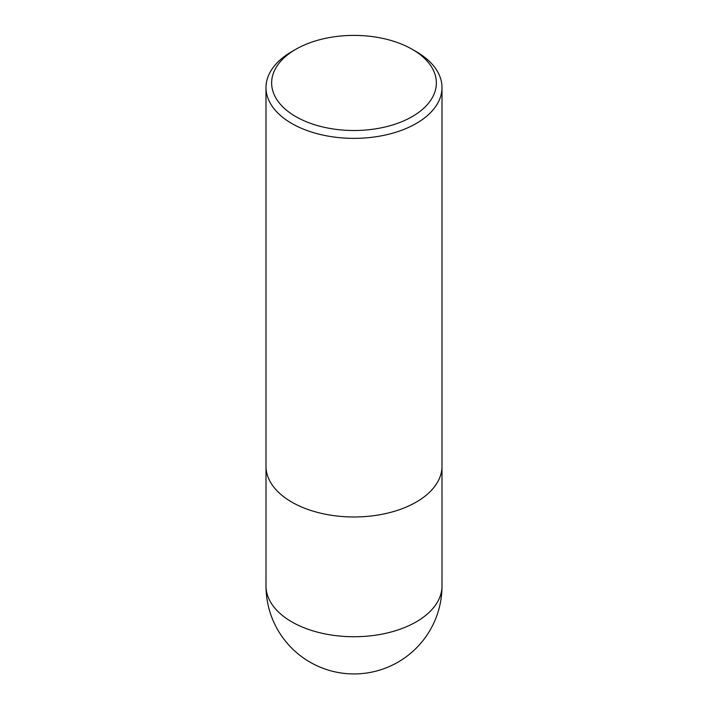 <?xml version="1.0" encoding="UTF-8"?>
<svg xmlns="http://www.w3.org/2000/svg" width="708" height="708" viewBox="0 0 708 708"><rect width="100%" height="100%" fill="white"/><g stroke="black" fill="none" stroke-linecap="round" stroke-linejoin="round"><path stroke-width="1.06" d="M416.224 51.631L412.242 49.33A82.367 47.56 180 0 1 412.242 116.581A82.367 47.56 180 0 1 295.758 116.581A82.367 47.56 180 0 1 295.758 49.33A82.367 47.56 180 0 1 412.242 49.33L416.224 51.631A88.004 50.808 180 0 1 442.004 87.553A88.004 50.808 180 0 1 354 138.361A88.004 50.808 180 0 1 265.996 87.553A88.004 50.808 180 0 1 291.776 51.631L295.758 49.33M442.004 87.553L442.004 466.174A88.004 50.808 180 0 1 354 516.982A88.004 50.808 180 0 1 265.996 466.174L265.996 87.553M442.004 585.923A88.004 50.808 180 0 1 387.683 632.864A88.004 50.808 180 0 1 291.776 621.854A88.004 50.808 180 0 1 265.996 585.923A88.004 88.004 0 0 0 398.002 662.148A88.004 88.004 0 0 0 442.004 585.923L441.987 467.041M266.013 467.041L265.996 585.923"/></g></svg>
